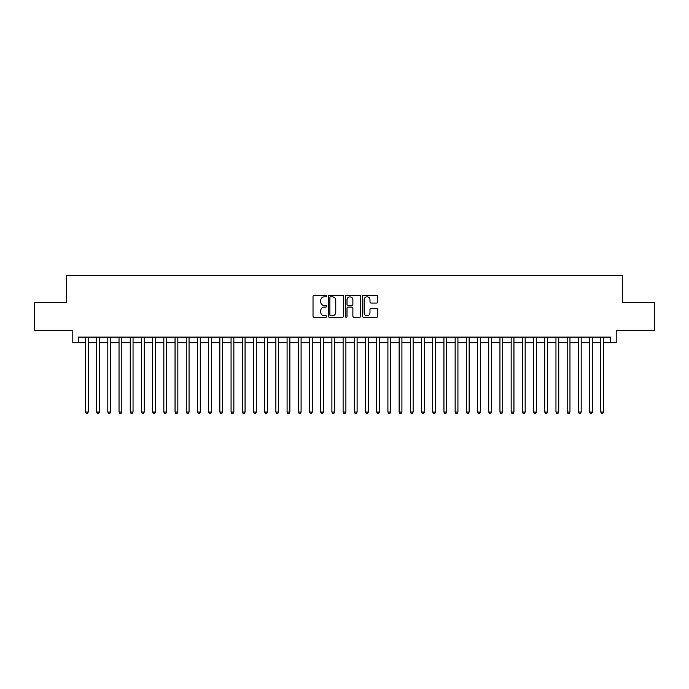 <?xml version="1.0" encoding="UTF-8"?>
<svg xmlns="http://www.w3.org/2000/svg" width="689" height="689" viewBox="0 0 689 689"><rect width="100%" height="100%" fill="white"/><g stroke="black" fill="none" stroke-linecap="round" stroke-linejoin="round"><path stroke-width="1.03" d="M326.577 296.072A0.767 0.767 0 0 0 325.802 295.297L314.124 295.297A1.102 1.102 0 0 0 313.021 296.399L313.021 316.191A1.102 1.102 0 0 0 314.124 317.293L325.802 317.293A0.767 0.767 0 0 0 326.577 316.527A0.767 0.767 0 0 0 325.802 315.751L324.295 315.751A3.523 3.523 0 0 1 320.773 312.238L320.773 310.584A3.523 3.523 0 0 1 324.295 307.07L325.802 307.07A0.767 0.767 0 0 0 326.577 306.295A0.767 0.767 0 0 0 325.802 305.528L324.295 305.528A3.523 3.523 0 0 1 320.773 302.006L320.773 300.361A3.523 3.523 0 0 1 324.295 296.838L325.802 296.838A0.767 0.767 0 0 0 326.577 296.072M376.642 303.057A1.102 1.102 0 0 0 377.736 301.954L377.736 296.399A1.102 1.102 0 0 0 376.642 295.297L363.663 295.297A1.102 1.102 0 0 0 362.56 296.399L362.56 316.191A1.102 1.102 0 0 0 363.663 317.293L376.642 317.293A1.102 1.102 0 0 0 377.736 316.191L377.736 309.49A1.102 1.102 0 0 0 376.642 308.388L371.087 308.388A1.102 1.102 0 0 0 369.984 309.49L369.984 312.815A2.945 2.945 0 0 1 367.048 315.751A2.945 2.945 0 0 1 364.102 312.815L364.102 299.784A2.945 2.945 0 0 1 367.048 296.838A2.945 2.945 0 0 1 369.984 299.784L369.984 301.954A1.102 1.102 0 0 0 371.087 303.057L376.642 303.057M78.425 342.709L78.425 337.102L610.575 337.102L610.575 342.709L616.181 342.709L616.181 330.384L654.55 330.384L654.55 302.376L622.339 302.376L622.339 275.488L66.661 275.488L66.661 302.376L34.45 302.376L34.45 330.384L72.819 330.384L72.819 342.709L85.427 342.709M343.535 296.399A1.102 1.102 0 0 0 342.442 295.297L329.463 295.297A1.102 1.102 0 0 0 328.36 296.399L328.36 316.191A1.102 1.102 0 0 0 329.463 317.293L342.442 317.293A1.102 1.102 0 0 0 343.535 316.191L343.535 296.399M346.558 295.297L359.537 295.297A1.102 1.102 0 0 1 360.64 296.399L360.64 316.191A1.102 1.102 0 0 1 359.537 317.293L353.982 317.293A1.102 1.102 0 0 1 352.889 316.191L352.889 308.164A1.102 1.102 0 0 0 351.786 307.07L348.1 307.07A1.102 1.102 0 0 0 346.998 308.164L346.998 316.527A0.767 0.767 0 0 1 346.231 317.293A0.767 0.767 0 0 1 345.465 316.527L345.465 296.399A1.102 1.102 0 0 1 346.558 295.297M88.226 342.709L96.632 342.709M99.431 342.709L107.828 342.709M110.636 342.709L119.033 342.709M121.832 342.709L130.238 342.709M133.037 342.709L141.443 342.709M144.242 342.709L152.648 342.709M155.447 342.709L163.844 342.709M166.652 342.709L175.049 342.709M177.848 342.709L186.254 342.709M189.053 342.709L197.459 342.709M200.258 342.709L208.664 342.709M211.463 342.709L219.86 342.709M222.668 342.709L231.065 342.709M233.864 342.709L242.27 342.709M245.069 342.709L253.474 342.709M256.274 342.709L264.679 342.709M267.478 342.709L275.884 342.709M278.683 342.709L287.08 342.709M289.888 342.709L298.285 342.709M301.084 342.709L309.49 342.709M312.289 342.709L320.695 342.709M323.494 342.709L331.9 342.709M334.699 342.709L343.096 342.709M345.904 342.709L354.301 342.709M357.1 342.709L365.506 342.709M368.305 342.709L376.711 342.709M379.51 342.709L387.916 342.709M390.715 342.709L399.112 342.709M401.92 342.709L410.317 342.709M413.116 342.709L421.522 342.709M424.321 342.709L432.726 342.709M435.526 342.709L443.931 342.709M446.73 342.709L455.136 342.709M457.935 342.709L466.332 342.709M469.14 342.709L477.537 342.709M480.336 342.709L488.742 342.709M491.541 342.709L499.947 342.709M502.746 342.709L511.152 342.709M513.951 342.709L522.348 342.709M525.156 342.709L533.553 342.709M536.352 342.709L544.758 342.709M547.557 342.709L555.963 342.709M558.762 342.709L567.168 342.709M569.967 342.709L578.364 342.709M581.171 342.709L589.569 342.709M592.368 342.709L600.774 342.709M603.573 342.709L610.575 342.709M330.668 296.838A0.767 0.767 0 0 0 329.902 297.614L329.902 314.985A0.767 0.767 0 0 0 330.668 315.751L332.27 315.751A3.523 3.523 0 0 0 335.784 312.238L335.784 300.361A3.523 3.523 0 0 0 332.27 296.838L330.668 296.838M352.889 299.836A2.945 2.945 0 0 0 349.943 296.899A2.945 2.945 0 0 0 346.998 299.836L346.998 304.426A1.102 1.102 0 0 0 348.1 305.528L351.786 305.528A1.102 1.102 0 0 0 352.889 304.426L352.889 299.836M88.226 337.102L88.226 412.056L85.427 412.056L85.427 337.102M88.226 412.056L87.382 413.512L86.263 413.512L85.427 412.056M99.431 337.102L99.431 412.056L96.632 412.056L96.632 337.102M99.431 412.056L98.587 413.512L97.468 413.512L96.632 412.056M110.636 337.102L110.636 412.056L107.828 412.056L107.828 337.102M110.636 412.056L109.792 413.512L108.673 413.512L107.828 412.056M121.832 337.102L121.832 412.056L119.033 412.056L119.033 337.102M121.832 412.056L120.997 413.512L119.877 413.512L119.033 412.056M133.037 337.102L133.037 412.056L130.238 412.056L130.238 337.102M133.037 412.056L132.202 413.512L131.082 413.512L130.238 412.056M144.242 337.102L144.242 412.056L141.443 412.056L141.443 337.102M144.242 412.056L143.398 413.512L142.278 413.512L141.443 412.056M155.447 337.102L155.447 412.056L152.648 412.056L152.648 337.102M155.447 412.056L154.603 413.512L153.483 413.512L152.648 412.056M166.652 337.102L166.652 412.056L163.844 412.056L163.844 337.102M166.652 412.056L165.808 413.512L164.688 413.512L163.844 412.056M177.848 337.102L177.848 412.056L175.049 412.056L175.049 337.102M177.848 412.056L177.013 413.512L175.893 413.512L175.049 412.056M189.053 337.102L189.053 412.056L186.254 412.056L186.254 337.102M189.053 412.056L188.218 413.512L187.098 413.512L186.254 412.056M200.258 337.102L200.258 412.056L197.459 412.056L197.459 337.102M200.258 412.056L199.414 413.512L198.294 413.512L197.459 412.056M211.463 337.102L211.463 412.056L208.664 412.056L208.664 337.102M211.463 412.056L210.619 413.512L209.499 413.512L208.664 412.056M222.668 337.102L222.668 412.056L219.86 412.056L219.86 337.102M222.668 412.056L221.824 413.512L220.704 413.512L219.86 412.056M233.864 337.102L233.864 412.056L231.065 412.056L231.065 337.102M233.864 412.056L233.028 413.512L231.909 413.512L231.065 412.056M245.069 337.102L245.069 412.056L242.27 412.056L242.27 337.102M245.069 412.056L244.233 413.512L243.114 413.512L242.27 412.056M256.274 337.102L256.274 412.056L253.474 412.056L253.474 337.102M256.274 412.056L255.438 413.512L254.31 413.512L253.474 412.056M267.478 337.102L267.478 412.056L264.679 412.056L264.679 337.102M267.478 412.056L266.634 413.512L265.515 413.512L264.679 412.056M278.683 337.102L278.683 412.056L275.884 412.056L275.884 337.102M278.683 412.056L277.839 413.512L276.72 413.512L275.884 412.056M289.888 337.102L289.888 412.056L287.08 412.056L287.08 337.102M289.888 412.056L289.044 413.512L287.924 413.512L287.08 412.056M301.084 337.102L301.084 412.056L298.285 412.056L298.285 337.102M301.084 412.056L300.249 413.512L299.129 413.512L298.285 412.056M312.289 337.102L312.289 412.056L309.49 412.056L309.49 337.102M312.289 412.056L311.454 413.512L310.334 413.512L309.49 412.056M323.494 337.102L323.494 412.056L320.695 412.056L320.695 337.102M323.494 412.056L322.65 413.512L321.53 413.512L320.695 412.056M334.699 337.102L334.699 412.056L331.9 412.056L331.9 337.102M334.699 412.056L333.855 413.512L332.735 413.512L331.9 412.056M345.904 337.102L345.904 412.056L343.096 412.056L343.096 337.102M345.904 412.056L345.06 413.512L343.94 413.512L343.096 412.056M357.1 337.102L357.1 412.056L354.301 412.056L354.301 337.102M357.1 412.056L356.265 413.512L355.145 413.512L354.301 412.056M368.305 337.102L368.305 412.056L365.506 412.056L365.506 337.102M368.305 412.056L367.47 413.512L366.35 413.512L365.506 412.056M379.51 337.102L379.51 412.056L376.711 412.056L376.711 337.102M379.51 412.056L378.666 413.512L377.546 413.512L376.711 412.056M390.715 337.102L390.715 412.056L387.916 412.056L387.916 337.102M390.715 412.056L389.871 413.512L388.751 413.512L387.916 412.056M401.92 337.102L401.92 412.056L399.112 412.056L399.112 337.102M401.92 412.056L401.076 413.512L399.956 413.512L399.112 412.056M413.116 337.102L413.116 412.056L410.317 412.056L410.317 337.102M413.116 412.056L412.28 413.512L411.161 413.512L410.317 412.056M424.321 337.102L424.321 412.056L421.522 412.056L421.522 337.102M424.321 412.056L423.485 413.512L422.366 413.512L421.522 412.056M435.526 337.102L435.526 412.056L432.726 412.056L432.726 337.102M435.526 412.056L434.69 413.512L433.562 413.512L432.726 412.056M446.73 337.102L446.73 412.056L443.931 412.056L443.931 337.102M446.73 412.056L445.886 413.512L444.767 413.512L443.931 412.056M457.935 337.102L457.935 412.056L455.136 412.056L455.136 337.102M457.935 412.056L457.091 413.512L455.972 413.512L455.136 412.056M469.14 337.102L469.14 412.056L466.332 412.056L466.332 337.102M469.14 412.056L468.296 413.512L467.176 413.512L466.332 412.056M480.336 337.102L480.336 412.056L477.537 412.056L477.537 337.102M480.336 412.056L479.501 413.512L478.381 413.512L477.537 412.056M491.541 337.102L491.541 412.056L488.742 412.056L488.742 337.102M491.541 412.056L490.706 413.512L489.586 413.512L488.742 412.056M502.746 337.102L502.746 412.056L499.947 412.056L499.947 337.102M502.746 412.056L501.902 413.512L500.782 413.512L499.947 412.056M513.951 337.102L513.951 412.056L511.152 412.056L511.152 337.102M513.951 412.056L513.107 413.512L511.987 413.512L511.152 412.056M525.156 337.102L525.156 412.056L522.348 412.056L522.348 337.102M525.156 412.056L524.312 413.512L523.192 413.512L522.348 412.056M536.352 337.102L536.352 412.056L533.553 412.056L533.553 337.102M536.352 412.056L535.517 413.512L534.397 413.512L533.553 412.056M547.557 337.102L547.557 412.056L544.758 412.056L544.758 337.102M547.557 412.056L546.721 413.512L545.602 413.512L544.758 412.056M558.762 337.102L558.762 412.056L555.963 412.056L555.963 337.102M558.762 412.056L557.918 413.512L556.798 413.512L555.963 412.056M569.967 337.102L569.967 412.056L567.168 412.056L567.168 337.102M569.967 412.056L569.123 413.512L568.003 413.512L567.168 412.056M581.171 337.102L581.171 412.056L578.364 412.056L578.364 337.102M581.171 412.056L580.327 413.512L579.208 413.512L578.364 412.056M592.368 337.102L592.368 412.056L589.569 412.056L589.569 337.102M592.368 412.056L591.532 413.512L590.413 413.512L589.569 412.056M603.573 337.102L603.573 412.056L600.774 412.056L600.774 337.102M603.573 412.056L602.737 413.512L601.618 413.512L600.774 412.056"/></g></svg>
